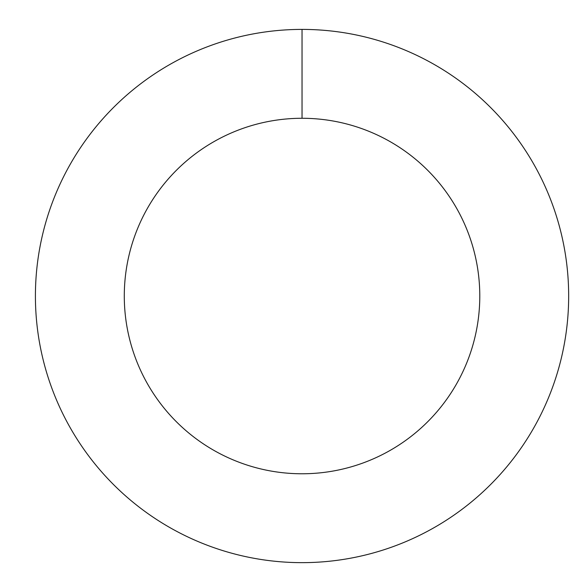<?xml version="1.0" encoding="UTF-8"?>
<svg xmlns="http://www.w3.org/2000/svg" width="588" height="588" viewBox="0 0 588 588"><rect width="100%" height="100%" fill="white"/><g stroke="black" fill="none" stroke-linecap="round" stroke-linejoin="round"><path stroke-width="0.88" d="M124.288 296.029A177.752 177.752 0 0 1 390.917 142.09A177.752 177.752 0 0 1 390.917 449.96A177.752 177.752 0 0 1 124.288 296.029M35.412 296.029A266.629 266.629 0 0 1 435.355 65.121A266.629 266.629 0 0 1 435.355 526.929A266.629 266.629 0 0 1 35.412 296.029M302.041 29.4L302.041 118.276"/></g></svg>
